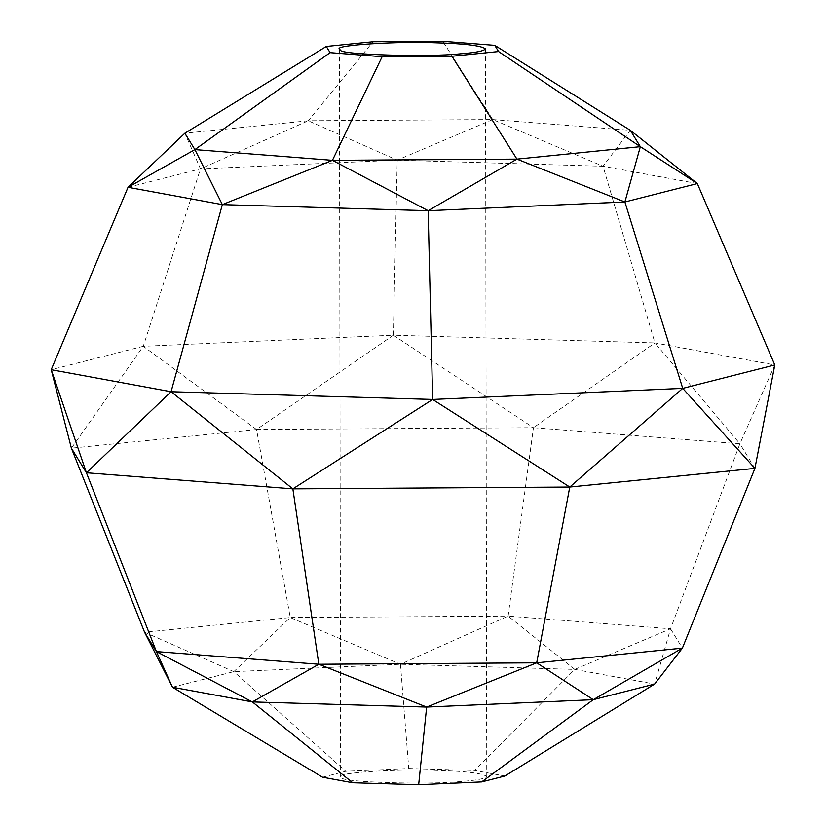 <?xml version="1.0" encoding="UTF-8"?>
<svg xmlns="http://www.w3.org/2000/svg" width="826" height="826" viewBox="0 0 826 826"><rect width="100%" height="100%" fill="white"/><g stroke="black" fill="none" stroke-linecap="round" stroke-linejoin="round"><path stroke-width="0.62" stroke-dasharray="4.13 3.1" d="M437.966 770.441C401.519 768.707 334.809 772.558 340.663 776.729L341.912 777.927C342.274 782.325 429.964 784.917 461.259 781.448C476.561 780.343 485.058 778.691 486.762 776.481C482.477 773.239 466.215 771.226 437.966 770.441M308.253 120.782L184.869 133.223L200.47 168.876L143.28 346.29L393.352 335.201L397.223 160.151L200.47 168.876L308.253 120.782L397.223 160.151L492.761 119.574L308.253 120.782L372.98 41.754M492.761 119.574L630.31 130.302L603.032 166.243L492.761 119.574L442.757 41.3M393.352 335.201L533.451 427.692L508.124 616.113L290.256 617.538L256.556 429.51L71.387 448.177L143.28 346.29L256.556 429.51L393.352 335.201L654.925 342.935L739.889 443.789L533.451 427.692L654.925 342.935L774.788 364.958L739.889 443.789L670.547 628.782L508.124 616.113L400.465 664.249L290.256 617.538L233.83 671.631L345.743 771.298L322.543 777.204M397.223 160.151L603.032 166.243L654.925 342.935M172.489 687.232L233.83 671.631L400.465 664.249L574.762 669.401L670.547 628.782L654.626 684.073L574.762 669.401L474.682 770.452L504.892 776.006M256.556 429.51L533.451 427.692M670.547 628.782L682.379 648.131M128.03 187.296L200.47 168.876M697.34 183.568L603.032 166.243M143.28 346.29L51.212 369.707M400.465 664.249L408.767 768.51L345.743 771.298M754.923 468.383L739.889 443.789M574.762 669.401L508.124 616.113M408.767 768.51L474.682 770.452M233.83 671.631L144.571 632.231L290.256 617.538M340.663 776.729L339.393 49.137M486.762 776.471L485.492 48.879"/><path stroke-width="1.24" d="M436.696 42.838C464.945 43.633 481.207 45.647 485.492 48.879C483.788 51.088 475.291 52.75 459.989 53.855C428.694 57.324 341.004 54.733 340.642 50.324L339.393 49.137C333.539 44.965 400.249 41.114 436.696 42.838M330.101 52.657L326.311 46.462L372.98 41.754L442.757 41.3L494.784 45.358L498.574 51.553L451.915 56.261L382.128 56.715L330.101 52.657L194.895 149.609L332.444 160.337L382.128 56.715M326.311 46.462L184.869 133.223L128.03 187.296L222.339 204.631L332.444 160.337L516.952 159.129L640.336 146.687L630.31 130.302L494.784 45.358M332.444 160.337L428.147 210.713L516.952 159.129L624.89 201.988L640.336 146.687L498.574 51.553M516.952 159.129L451.915 56.261M184.869 133.223L194.895 149.609L128.03 187.296L51.212 369.707L71.387 448.177L86.431 472.771L156.403 651.58L252.353 701.914L172.489 687.232L156.403 651.58L318.826 664.249L426.65 707.066L536.693 662.813L593.274 699.674L682.379 648.131L654.626 684.073L504.892 776.006L481.692 781.902L418.668 784.7L352.743 782.749L322.543 777.204L172.489 687.232L144.571 632.231L156.403 651.58M640.336 146.687L697.34 183.568L630.31 130.302M682.72 388.375L432.648 399.454L569.764 487.051L536.693 662.813L682.379 648.131L754.923 468.383L774.788 364.958L682.72 388.375L754.923 468.383L569.764 487.051L682.72 388.375L624.89 201.988L428.147 210.713L222.339 204.631L194.895 149.609M774.788 364.958L697.34 183.568L624.89 201.988M654.626 684.073L593.274 699.674L481.692 781.902M593.274 699.674L426.65 707.066L252.353 701.914L352.743 782.749M86.431 472.771L171.075 391.73L432.648 399.454L292.858 488.868L86.431 472.771L51.212 369.707L171.075 391.73L222.339 204.631M71.387 448.177L144.571 632.231M432.648 399.454L428.147 210.713M426.65 707.066L418.668 784.7M536.693 662.813L318.826 664.249L292.858 488.868L569.764 487.051M252.353 701.914L318.826 664.249M292.858 488.868L171.075 391.73"/></g></svg>
